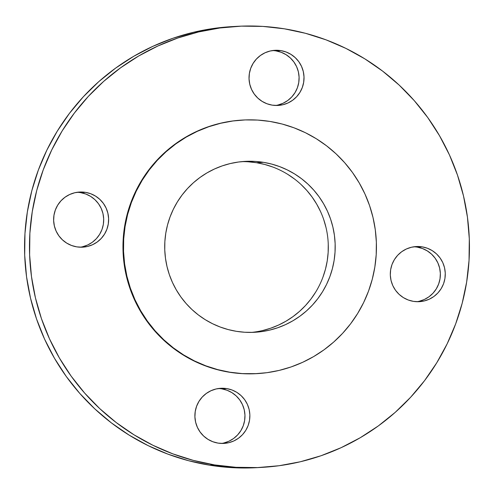 <?xml version="1.0" encoding="UTF-8"?>
<svg xmlns="http://www.w3.org/2000/svg" width="494" height="494" viewBox="0 0 494 494"><rect width="100%" height="100%" fill="white"/><g stroke="black" fill="none" stroke-linecap="round" stroke-linejoin="round"><path stroke-width="0.74" d="M275.64 105.463A27.608 27.497 86.7 0 0 275.973 50.894L280.895 50.616A27.608 27.497 -93.3 0 1 278.103 105.438A27.608 27.497 -93.3 0 1 272.163 105.129L266.951 103.746L262.104 101.369L257.812 98.09L254.243 94.039L251.526 89.358L249.773 84.239L249.044 78.879L249.377 73.476L250.748 68.246L253.113 63.38L256.38 59.076L260.418 55.489L265.074 52.765L270.169 51.005L275.51 50.283L280.895 50.616L286.106 52L290.947 54.371L295.239 57.65L298.814 61.707L301.525 66.381L303.279 71.5L304.008 76.866L303.674 82.27L302.303 87.5L299.938 92.366L296.678 96.67L292.639 100.251L287.983 102.974L282.883 104.734L277.542 105.463L272.163 105.129A27.608 27.497 -93.3 0 1 274.948 50.308A27.608 27.497 -93.3 0 1 280.895 50.616L275.973 50.894L281.185 52.278L286.032 54.655L290.324 57.934L293.893 61.991L296.61 66.665L298.364 71.784L299.086 77.144L298.759 82.547L297.382 87.784L295.023 92.644L291.756 96.954L287.718 100.535L283.062 103.258L277.961 105.018M416.899 301.704A27.608 27.497 86.7 0 0 417.239 247.136L422.154 246.858A27.608 27.497 -93.3 0 1 419.369 301.673A27.608 27.497 -93.3 0 1 413.422 301.365L408.211 299.988L403.37 297.61L399.078 294.331L395.503 290.274L392.792 285.6L391.038 280.481L390.309 275.115L390.637 269.718L392.014 264.481L394.379 259.622L397.639 255.312L401.678 251.73L406.334 249.007L411.434 247.247L416.775 246.525L422.154 246.858L427.366 248.235L432.213 250.612L436.505 253.891L440.074 257.948L442.791 262.623L444.544 267.742L445.267 273.108L444.94 278.505L443.569 283.741L441.204 288.601L437.937 292.911L433.899 296.493L429.243 299.216L424.148 300.976L418.807 301.704L413.422 301.365A27.608 27.497 -93.3 0 1 416.214 246.549A27.608 27.497 -93.3 0 1 422.154 246.858L417.239 247.136L422.45 248.519L427.291 250.896L431.583 254.175L435.158 258.226L437.869 262.907L439.623 268.026L440.352 273.386L440.018 278.789L438.647 284.019L436.282 288.885L433.022 293.189L428.983 296.777L424.327 299.5L419.227 301.254M221.503 443.439A27.608 27.497 86.7 0 0 221.837 388.871L226.758 388.593A27.608 27.497 -93.3 0 1 223.967 443.408A27.608 27.497 -93.3 0 1 218.027 443.106L212.815 441.722L207.968 439.345L203.676 436.066L200.107 432.009L197.39 427.335L195.636 422.216L194.914 416.856L195.241 411.453L196.618 406.216L198.977 401.356L202.244 397.046L206.282 393.465L210.938 390.742L216.039 388.982L221.38 388.259L226.758 388.593L231.97 389.97L236.817 392.347L241.103 395.626L244.678 399.683L247.389 404.358L249.149 409.477L249.871 414.843L249.544 420.24L248.167 425.476L245.802 430.336L242.542 434.646L238.503 438.227L233.847 440.951L228.747 442.71L223.405 443.439L218.027 443.106A27.608 27.497 -93.3 0 1 220.812 388.284A27.608 27.497 -93.3 0 1 226.758 388.593L221.837 388.871L227.049 390.254L231.896 392.631L236.188 395.91L239.757 399.961L242.474 404.642L244.227 409.761L244.956 415.121L244.623 420.524L243.252 425.754L240.887 430.62L237.62 434.924L233.582 438.511L228.926 441.235L223.831 442.995M80.244 247.198A27.608 27.497 86.7 0 0 80.578 192.635L85.493 192.351A27.608 27.497 -93.3 0 1 82.708 247.173A27.608 27.497 -93.3 0 1 76.761 246.864L71.55 245.481L66.709 243.104L62.417 239.825L58.842 235.774L56.131 231.093L54.377 225.974L53.648 220.614L53.982 215.211L55.353 209.981L57.718 205.115L60.978 200.811L65.017 197.223L69.673 194.5L74.773 192.746L80.114 192.018L85.493 192.351L90.711 193.734L95.552 196.106L99.844 199.385L103.413 203.442L106.13 208.116L107.883 213.235L108.612 218.601L108.279 224.004L106.908 229.235L104.543 234.1L101.276 238.404L97.238 241.986L92.582 244.709L87.487 246.469L82.146 247.198L76.761 246.864A27.608 27.497 -93.3 0 1 79.553 192.043A27.608 27.497 -93.3 0 1 85.493 192.351L80.578 192.635L85.789 194.012L90.63 196.39L94.922 199.669L98.497 203.726L101.208 208.4L102.962 213.519L103.691 218.885L103.363 224.282L101.986 229.519L99.621 234.378L96.361 238.688L92.322 242.27L87.666 244.993L82.566 246.753M214.532 464.91A220.867 219.991 -93.3 0 1 29.757 235.496A220.867 219.991 -93.3 0 1 236.836 26.349A220.867 219.991 -93.3 0 1 284.383 28.813L262.925 26.417L241.338 26.139L219.83 27.991L198.607 31.949L177.871 37.982L157.827 46.022L138.666 55.995L120.573 67.814L103.715 81.349L88.265 96.478L74.372 113.058L62.158 130.929L51.753 149.91L43.244 169.831L36.729 190.493L32.258 211.698L29.881 233.236L29.621 254.91L31.474 276.504L35.426 297.814L41.44 318.636L49.462 338.761L59.404 358.008L71.179 376.181L84.672 393.107L99.751 408.624L116.269 422.586L134.072 434.856L152.986 445.31L172.832 453.856L193.413 460.408L214.532 464.91L235.99 467.305L257.578 467.577L279.085 465.725L300.309 461.767L321.044 455.74L341.088 447.694L360.25 437.721L378.348 425.908L395.2 412.373L410.65 397.238L424.55 380.658L436.764 362.787L447.169 343.805L455.672 323.885L462.193 303.23L466.657 282.025L469.034 260.48L469.3 238.806L467.448 217.212L463.489 195.902L457.475 175.086L449.46 154.955L439.512 135.714L427.742 117.541L414.25 100.615L399.171 85.098L382.646 71.136L364.844 58.866L345.93 48.406L326.089 39.86L305.508 33.308L284.383 28.813A220.867 219.991 -93.3 0 1 469.164 258.22A220.867 219.991 -93.3 0 1 262.079 467.367A220.867 219.991 -93.3 0 1 214.532 464.91L209.617 465.187L214.532 464.91M236.836 26.349L231.921 26.633A220.867 219.991 86.7 0 0 24.836 235.78A220.867 219.991 86.7 0 0 209.617 465.187A220.867 219.991 86.7 0 0 257.164 467.651L262.079 467.367M251.397 332.406A85.586 85.246 86.7 0 0 328.269 249.896A85.586 85.246 86.7 0 0 256.596 162.73L263.487 162.335A85.586 85.246 -93.3 0 1 335.086 251.236A85.586 85.246 -93.3 0 1 254.842 332.277A85.586 85.246 -93.3 0 1 236.416 331.326L228.234 329.584L220.256 327.04L212.568 323.731L205.238 319.68L198.341 314.925L191.938 309.516L186.096 303.501L180.866 296.943L176.302 289.898L172.449 282.445L169.343 274.645L167.015 266.575L165.484 258.319L164.761 249.952L164.866 241.554L165.786 233.205L167.515 224.986L170.041 216.983L173.338 209.265L177.371 201.91L182.107 194.982L187.492 188.56L193.475 182.694L200.008 177.451L207.017 172.869L214.445 169.01L222.214 165.891L230.247 163.557L238.472 162.02L246.802 161.303L255.17 161.408L263.487 162.335L271.669 164.082L279.647 166.62L287.335 169.93L294.665 173.981L301.562 178.735L307.966 184.145L313.807 190.159L319.038 196.717L323.595 203.763L327.454 211.216L330.56 219.021L332.888 227.086L334.419 235.342L335.142 243.709L335.037 252.107L334.117 260.455L332.382 268.674L329.856 276.677L326.565 284.396L322.533 291.756L317.796 298.679L312.412 305.101L306.428 310.967L299.895 316.209L292.886 320.791L285.458 324.657L277.69 327.769L269.656 330.109L261.431 331.641L253.095 332.357L244.734 332.252L236.416 331.326A85.586 85.246 -93.3 0 1 164.817 242.431A85.586 85.246 -93.3 0 1 245.061 161.384A85.586 85.246 -93.3 0 1 263.487 162.335L256.596 162.73A85.586 85.246 86.7 0 0 241.622 161.649M229.871 372.21A127.001 126.495 -93.3 0 1 123.624 240.3A127.001 126.495 -93.3 0 1 242.696 120.042A127.001 126.495 -93.3 0 1 270.033 121.456A127.001 126.495 -93.3 0 1 376.28 253.366A127.001 126.495 -93.3 0 1 257.207 373.625A127.001 126.495 -93.3 0 1 229.871 372.21L242.208 373.588L254.62 373.742L266.988 372.68L279.19 370.401L291.114 366.937L302.637 362.312L313.659 356.575L324.064 349.783L333.753 342.002L342.638 333.302L350.629 323.768L357.65 313.492L363.633 302.575L368.524 291.12L372.272 279.24L374.841 267.05L376.206 254.663L376.36 242.202L375.292 229.784L373.019 217.533L369.561 205.56L364.949 193.988L359.231 182.922L352.463 172.474L344.707 162.742L336.037 153.819L326.534 145.792L316.296 138.734L305.422 132.719L294.01 127.804L282.179 124.037L270.033 121.456L257.695 120.073L245.283 119.919L232.915 120.981L220.713 123.259L208.789 126.723L197.267 131.348L186.244 137.085L175.839 143.877L166.151 151.664L157.265 160.365L149.274 169.899L142.253 180.168L136.27 191.085L131.379 202.54L127.631 214.421L125.062 226.61L123.691 238.997L123.543 251.458L124.612 263.876L126.884 276.134L130.342 288.101L134.955 299.673L140.673 310.738L147.44 321.186L155.196 330.924L163.866 339.847L173.369 347.875L183.601 354.927L194.482 360.941L205.893 365.856L217.724 369.623L229.871 372.21M242.696 120.042L242.202 120.067A127.001 126.495 86.7 0 0 123.13 240.325A127.001 126.495 86.7 0 0 229.377 372.235A127.001 126.495 86.7 0 0 256.719 373.649L257.207 373.625M256.818 373.643L241.714 373.612L229.377 372.235L217.23 369.654L205.399 365.881L193.988 360.972L183.113 354.958L172.875 347.899L163.378 339.872L154.708 330.949L146.946 321.217L140.179 310.769L134.461 299.704L129.848 288.132L126.39 276.158L124.118 263.907L123.049 251.489L123.204 239.028L124.568 226.641L127.137 214.445L130.885 202.571L135.776 191.116L141.759 180.199L148.78 169.924L156.777 160.389L165.657 151.689L175.351 143.908L185.756 137.116L196.773 131.379L208.295 126.754L220.219 123.29L232.421 121.011L242.301 120.061M232.087 26.62L214.915 28.275L193.691 32.234L172.956 38.26L152.912 46.306L133.751 56.279L115.652 68.092L98.8 81.627L83.35 96.762L69.45 113.342L57.236 131.213L46.831 150.195L38.328 170.115L31.807 190.77L27.343 211.975L24.966 233.52L24.7 255.194L26.553 276.788L30.511 298.098L36.525 318.914L44.54 339.045L54.488 358.286L66.258 376.459L79.75 393.385L94.829 408.902L111.354 422.864L129.156 435.134L148.07 445.594L167.911 454.14L188.492 460.692L209.617 465.187L231.075 467.583L257.343 467.639M248.284 161.804L256.596 162.73L264.784 164.471L272.756 167.015M287.78 174.376L294.677 179.131M301.074 184.54L306.922 190.554L312.146 197.112L316.71 204.158L320.563 211.611M323.669 219.41L326.003 227.481M328.251 244.104L328.152 252.502L327.232 260.851L325.497 269.069L322.971 277.072M315.641 292.145L310.911 299.074L305.527 305.496L299.537 311.362L293.01 316.605L285.995 321.186L278.573 325.052L270.805 328.164L262.771 330.505M80.578 192.635A27.608 27.497 86.7 0 0 77.101 192.296M221.837 388.871A27.608 27.497 86.7 0 0 218.36 388.537M417.239 247.136A27.608 27.497 86.7 0 0 413.756 246.802M275.973 50.894A27.608 27.497 86.7 0 0 272.497 50.561"/></g></svg>
